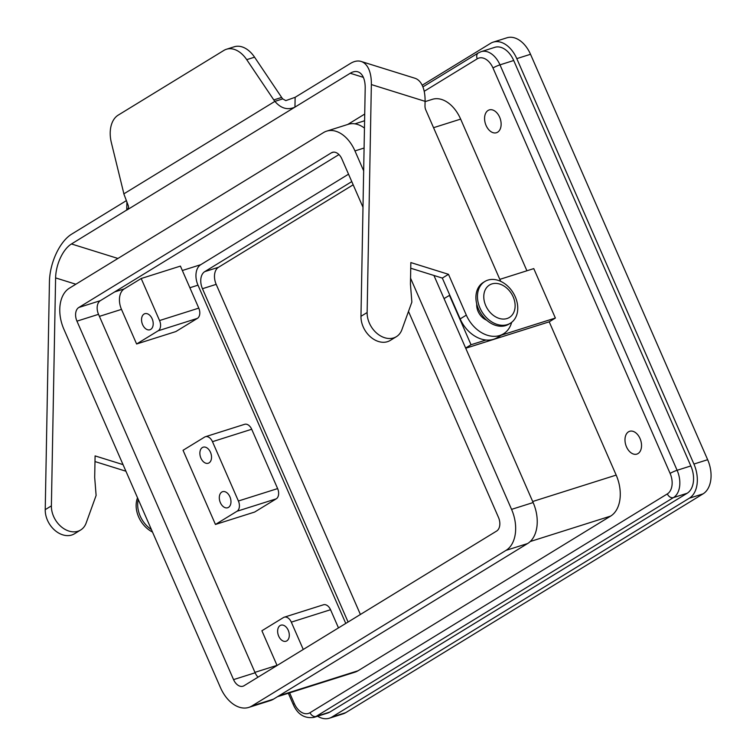 <?xml version="1.0" encoding="UTF-8"?>
<svg xmlns="http://www.w3.org/2000/svg" width="756" height="756" viewBox="0 0 756 756"><rect width="100%" height="100%" fill="white"/><g stroke="black" fill="none" stroke-linecap="round" stroke-linejoin="round"><path stroke-width="1.13" d="M526.913 270.78L460.65 119.108A32.612 21.31 -107.6 0 0 432.328 99.338L425.08 101.635M277.074 665.497A16.311 10.66 72.4 0 1 277.017 665.365L261.897 630.759L283.453 617.548A8.155 5.33 -107.6 0 1 284.237 617.198A8.155 5.33 -107.6 0 1 291.315 622.141L303.26 649.47M348.081 622.018L202.457 288.707A13.589 8.883 72.4 0 1 204.753 271.631L351.776 181.601M348.535 174.182L200.746 264.685A16.311 10.66 -107.6 0 0 197.987 285.173L345.766 623.435M422.179 85.23L490.587 43.338A27.178 17.757 72.4 0 1 493.186 42.147L506.917 37.8A27.178 17.757 72.4 0 1 530.523 54.281L707.654 459.705A27.178 17.757 72.4 0 1 703.052 493.866L345.719 712.662A27.178 17.757 72.4 0 1 343.111 713.853L329.38 718.2A27.178 17.757 72.4 0 1 317.586 716.234M353.175 184.804L218.484 267.284A13.589 8.883 -107.6 0 0 216.188 284.36L360.404 614.477M493.186 42.147A27.178 17.757 72.4 0 1 516.792 58.628L693.923 464.052A27.178 17.757 72.4 0 1 689.321 498.204L331.988 717.009A27.178 17.757 72.4 0 1 329.38 718.2M363.627 121.073L364.6 120.487M690.842 465.942A21.744 14.203 72.4 0 1 687.157 493.262L329.824 712.067A21.744 14.203 72.4 0 1 327.745 713.021L314.014 717.359A21.744 14.203 -107.6 0 0 316.093 716.414L673.426 497.609A21.744 14.203 -107.6 0 0 677.111 470.289L499.981 64.855A5.434 0.661 156.4 0 0 492.978 67.983L670.109 473.417A5.434 0.661 -23.6 0 1 677.111 470.289L690.842 465.942L513.711 60.508L499.981 64.855A21.744 14.203 -107.6 0 0 481.099 51.673L478.34 52.929A5.434 4.063 58.5 0 0 477.253 58.807A16.311 10.66 72.4 0 1 492.978 67.983M481.099 51.673L494.83 47.326A21.744 14.203 72.4 0 1 513.711 60.508M626.488 446.853A11.954 7.815 72.4 0 1 629.653 431.298A11.954 7.815 72.4 0 1 640.039 438.556A11.954 7.815 72.4 0 1 636.873 454.101A11.954 7.815 72.4 0 1 626.488 446.853M499.81 279.361L533.774 268.607L555.376 318.049L549.215 321.829L465.734 348.242M277.528 696.673L354.942 672.178A32.612 21.31 -107.6 0 0 358.06 670.752L610.659 516.083A32.612 21.31 -107.6 0 0 616.178 475.099L549.215 321.829M486.08 125.477A11.954 7.815 72.4 0 1 489.245 109.922A11.954 7.815 72.4 0 1 499.631 117.18A11.954 7.815 72.4 0 1 496.465 132.725A11.954 7.815 72.4 0 1 486.08 125.477M449.801 295.18L444.037 298.601L433.935 275.467M363.664 170.837L354.961 150.916A32.612 21.31 -107.6 0 0 326.639 131.147A32.612 21.31 -107.6 0 0 323.521 132.574L69.382 288.187A32.612 21.31 -107.6 0 0 63.863 329.172L220.469 687.629A32.612 21.31 -107.6 0 0 248.79 707.408L270.365 700.576A32.612 21.31 -107.6 0 0 273.483 699.149L527.622 543.536A32.612 21.31 -107.6 0 0 533.141 502.551L465.639 348.043L471.035 344.745L449.433 295.303M471.035 344.745L485.976 340.011M501.256 335.182L555.376 318.049M367.132 312.53L360.971 316.31L365.195 88.339A27.178 13.731 -72.7 0 0 357.881 71.829A27.178 13.731 -72.7 0 0 350.245 73.256L294.953 107.116C287.639 110.367 280.949 108.458 274.882 101.38L282.725 98.894L285.825 100.614L295.133 97.307L350.425 63.457A38.046 19.231 107.3 0 1 361.122 61.453A38.046 19.231 107.3 0 1 371.357 84.568L367.132 312.53A21.744 16.245 58.5 0 0 377.216 333.594A21.744 16.245 58.5 0 0 396.399 336.666A21.744 16.245 58.5 0 0 401.899 329.682L411.859 302.098L410.442 284.133L410.839 262.568L448.488 274.315L466.32 315.129A29.9 22.34 58.5 0 0 503.505 333.802L497.344 337.573A29.9 22.34 -121.5 0 1 460.158 318.909L442.326 278.085L410.735 268.229M360.971 316.31A21.744 16.245 58.5 0 0 371.054 337.365A21.744 16.245 58.5 0 0 390.238 340.436L396.399 336.666M361.122 61.453L414.855 78.218A38.046 19.231 107.3 0 1 425.08 101.332L424.995 106.057A8.155 6.095 58.5 0 0 425.826 110.017L500.67 281.326M364.713 114.061L347.694 124.485M126.261 200.709L71.64 234.162A38.046 19.231 -72.7 0 0 49.442 281.676L45.228 509.648A21.744 16.245 58.5 0 0 55.301 530.703A21.744 16.245 58.5 0 0 74.485 533.774L80.646 530.003A21.744 16.245 58.5 0 0 86.146 523.029L96.116 495.445L94.689 477.471L95.095 455.906L123.039 464.628M282.725 98.894A16.311 10.66 72.4 0 1 281.648 97.439L273.804 99.924A16.311 10.66 72.4 0 0 274.882 101.38L123.833 193.867L128.397 205.972L128.567 207.645L127.518 209.544L71.461 243.961L117.927 258.457M45.228 509.648L51.389 505.877L55.604 277.906A27.178 13.731 107.3 0 1 71.461 243.961M123.833 193.867A16.311 10.66 -107.6 0 0 123.445 191.986L111.34 142.553A27.178 17.757 72.4 0 1 118.219 115.12L223.842 50.444A27.178 17.757 72.4 0 1 226.441 49.253A27.178 17.757 72.4 0 1 246.721 59.658L254.564 57.172A27.178 17.757 72.4 0 0 234.284 46.768L226.441 49.253M273.804 99.924L246.721 59.658M281.648 97.439L254.564 57.172M94.991 461.566L125.921 471.215M151.427 529.597A24.457 18.276 -121.5 0 1 138.254 499.451M152.495 532.044A24.457 18.276 -121.5 0 1 137.535 497.807M51.389 505.877A21.744 16.245 58.5 0 0 61.463 526.932A21.744 16.245 58.5 0 0 80.646 530.003M476.743 304.025A13.589 10.159 58.5 0 0 486.637 320.185M503.505 333.802A29.9 22.34 58.5 0 0 511.661 322.33M510.376 323.218L508.835 324.163A24.457 18.276 -121.5 0 1 505.783 325.553A24.457 18.276 -121.5 0 1 479.37 310.905A24.457 18.276 -121.5 0 1 483.292 282.451L484.832 281.506A24.457 18.276 -121.5 0 1 487.885 280.117A24.457 18.276 -121.5 0 1 514.288 294.764A24.457 18.276 -121.5 0 1 510.376 323.218A24.457 18.276 -121.5 0 1 507.323 324.617A24.457 18.276 -121.5 0 1 480.91 309.96A24.457 18.276 -121.5 0 1 484.832 281.506M507.011 318.541A19.023 14.213 -121.5 0 1 485.721 305.575A19.023 14.213 -121.5 0 1 491.891 283.925A19.023 14.213 -121.5 0 1 513.182 296.891A19.023 14.213 -121.5 0 1 507.011 318.541M448.488 274.315L442.326 278.085M124.249 288.886L141.192 278.51L180.419 266.103L198.781 308.127A8.155 5.33 72.4 0 1 197.401 318.37L175.836 331.572L136.609 343.989L121.489 309.384A16.311 10.66 72.4 0 1 124.249 288.886L114.628 291.929M205.396 436.732L244.623 424.314A8.155 5.33 -107.6 0 1 251.701 429.257L277.622 488.593A8.155 5.33 -107.6 0 1 276.242 498.837L254.677 512.039L215.451 524.456L183.046 450.292L204.611 437.091A8.155 5.33 -107.6 0 1 205.396 436.732A8.155 5.33 -107.6 0 1 212.474 441.674L238.395 501.001A8.155 5.33 -107.6 0 1 237.015 511.254L215.451 524.456M142.601 324.645A8.429 5.509 72.4 0 1 144.84 313.693A8.429 5.509 72.4 0 1 152.154 318.805A8.429 5.509 72.4 0 1 149.924 329.758A8.429 5.509 72.4 0 1 142.601 324.645M141.192 278.51L159.554 320.544A8.155 5.33 72.4 0 1 158.174 330.788L136.609 343.989M338.48 627.896L330.542 609.723A8.155 5.33 -107.6 0 0 323.464 604.781L284.237 617.198M278.69 636.136A8.429 5.509 72.4 0 1 280.92 625.184A8.429 5.509 72.4 0 1 288.244 630.287A8.429 5.509 72.4 0 1 286.004 641.249A8.429 5.509 72.4 0 1 278.69 636.136M200.926 458.145A8.429 5.509 72.4 0 1 203.156 447.193A8.429 5.509 72.4 0 1 210.48 452.296A8.429 5.509 72.4 0 1 208.24 463.248A8.429 5.509 72.4 0 1 200.926 458.145M229.918 496.796A8.429 5.509 72.4 0 1 227.688 507.748A8.429 5.509 72.4 0 1 220.365 502.645A8.429 5.509 72.4 0 1 222.604 491.683A8.429 5.509 72.4 0 1 229.918 496.796M465.639 348.043L444.046 298.601M364.458 128.085A32.612 21.31 -107.6 0 0 348.214 124.315L326.639 131.147M527.622 543.536L506.047 550.359L251.909 705.972A32.612 21.31 -107.6 0 1 248.79 707.408M408.495 311.425L498.478 517.397A10.867 7.106 72.4 0 1 496.635 531.052L244.037 685.73A10.867 7.106 72.4 0 1 242.997 686.202A10.867 7.106 72.4 0 1 233.557 679.616L76.951 321.149A10.867 7.106 72.4 0 1 78.794 307.494L331.393 152.816A10.867 7.106 72.4 0 1 332.432 152.343A10.867 7.106 72.4 0 1 341.873 158.94L362.993 207.276M506.047 550.359A32.612 21.31 -107.6 0 0 511.566 509.374L410.546 278.151M338.962 154.574L100.368 300.661A10.867 7.106 72.4 0 0 98.526 314.326L255.131 672.783A10.867 7.106 72.4 0 0 258.051 677.149M460.65 119.108L433.547 127.688M277.017 665.365L254.942 672.349M670.109 473.417A16.311 10.66 72.4 0 1 667.34 493.904L310.017 712.71A16.311 10.66 72.4 0 1 294.292 703.534A5.434 0.661 156.4 0 0 293.233 704.469C297.637 714.458 304.573 718.748 314.014 717.359M310.017 712.71A5.434 4.063 58.5 0 0 316.093 716.414L329.824 712.067M687.157 493.262L673.426 497.609A5.434 4.063 58.5 0 1 667.34 493.904M424.201 91.296L477.253 58.807M294.292 703.534L289.624 692.846M363.352 77.348L350.245 73.256M295.133 97.307L294.953 107.116L126.753 210.111L126.895 202.154M55.604 277.906L75.855 284.228M358.06 670.752L279.011 695.766M610.659 516.083L530.211 541.532M616.178 475.099L532.697 501.512M371.357 84.568L425.08 101.332M460.158 318.909L466.32 315.129M345.719 712.662L331.988 717.009M703.052 493.866L689.321 498.204M707.654 459.705L693.923 464.052M530.523 54.281L516.792 58.628M218.484 267.284L204.753 271.631M216.188 284.36L202.457 288.707M200.746 264.685L182.347 270.506M121.489 309.384L99.414 316.367M197.987 285.173L189.869 287.743M198.781 308.127L159.554 320.544M197.401 318.37L158.174 330.788M330.542 609.723L291.315 622.141M251.701 429.257L212.474 441.674M277.622 488.593L238.395 501.001M276.242 498.837L237.015 511.254M273.483 699.149L251.909 705.972M331.393 152.816L333.557 152.136M78.794 307.494L100.368 300.661M76.951 321.149L98.526 314.326M233.557 679.616L255.131 672.783M364.09 148.034L354.961 150.916M533.141 502.551L511.566 509.374M364.59 120.771L354.895 123.842M422.897 86.883L478.34 52.929M293.233 704.469L288.338 693.252"/></g></svg>
